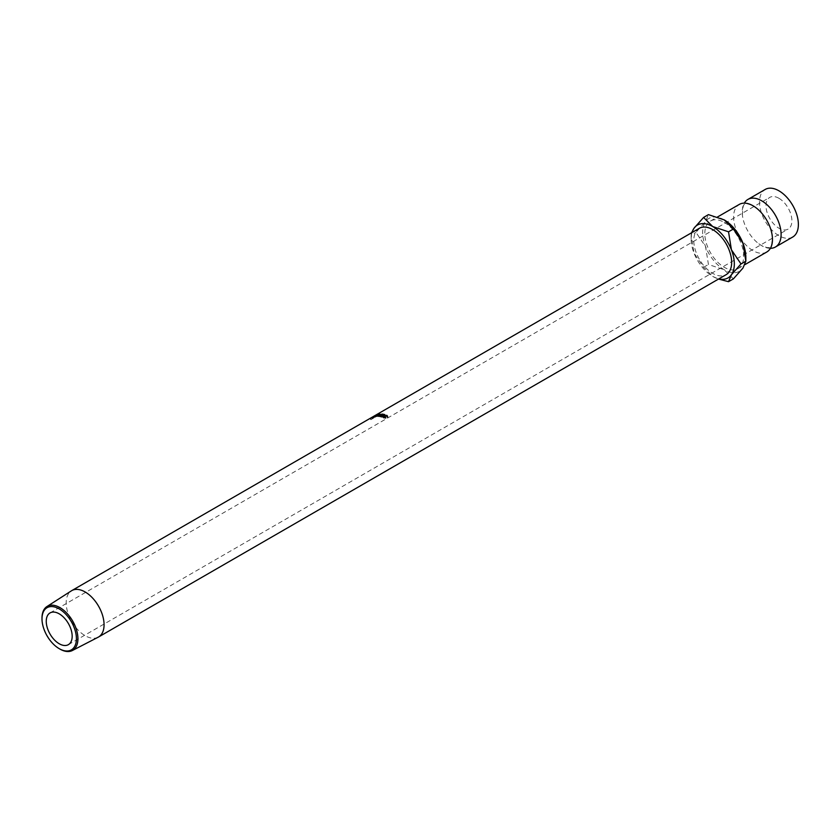 <?xml version="1.0" encoding="UTF-8"?>
<svg xmlns="http://www.w3.org/2000/svg" width="840" height="840" viewBox="0 0 840 840"><rect width="100%" height="100%" fill="white"/><g stroke="black" fill="none" stroke-linecap="round" stroke-linejoin="round"><path stroke-width="0.63" stroke-dasharray="4.2 3.15" d="M770.396 248.315A27.479 15.866 60 0 1 761.67 245.669A27.479 15.866 60 0 1 758.867 243.81A27.479 15.866 60 0 1 742.434 215.366A27.479 15.866 60 0 1 744.303 203.123M778.943 198.292A18.323 10.574 -120 0 0 769.776 197.39A18.323 10.574 -120 0 0 766.973 212.069A18.323 10.574 -120 0 0 778.943 228.218A18.323 10.574 -120 0 0 788.099 229.121A18.323 10.574 -120 0 0 790.913 214.441A18.323 10.574 -120 0 0 778.943 198.292M98.144 637.224A26.786 15.467 60 0 1 77.637 629.591A26.786 15.467 60 0 1 66.181 602.889A26.786 15.467 60 0 1 71.368 590.856M373.139 416.64L373.622 417.532A25.767 14.879 60 0 0 373.391 417.659L372.897 416.766L373.517 416.419A26.786 15.467 60 0 0 373.359 416.524L371.952 417.333A26.786 15.467 60 0 0 371.774 417.459L374.819 415.706A26.786 15.467 60 0 1 375.228 415.422L376.173 416.042L374.819 416.819M371.931 417.753A26.786 15.467 60 0 0 371.805 417.879L370.398 418.698A26.786 15.467 60 0 0 370.251 418.866L373.296 417.102A26.786 15.467 60 0 1 373.632 416.735L371.931 417.753L372.519 418.572L374.577 417.197L374 416.356L374.22 417.564A25.767 14.879 60 0 0 373.894 417.911L370.839 419.675A25.767 14.879 60 0 1 370.997 419.507L372.404 418.698A25.767 14.879 60 0 1 372.519 418.572M699.332 228.291A26.786 15.467 -120 0 0 693.788 240.555A26.786 15.467 -120 0 0 705.474 267.509A26.786 15.467 -120 0 0 726.117 274.68M792.677 237.059A27.479 15.866 60 0 1 778.943 235.694A27.479 15.866 60 0 1 760.988 211.481A27.479 15.866 60 0 1 765.198 189.452M766.773 252.011A27.479 15.866 60 0 1 753.029 250.656A27.479 15.866 60 0 1 735.074 226.433A27.479 15.866 60 0 1 739.295 204.414M724.238 222.401A27.479 15.866 60 0 1 742.193 246.614A27.479 15.866 60 0 1 737.982 268.632A27.479 15.866 60 0 1 724.238 267.278A27.479 15.866 60 0 1 706.293 243.054A27.479 15.866 60 0 1 710.504 221.036A27.479 15.866 60 0 1 724.238 222.401M724.238 219.902A30.534 17.63 -120 0 0 705.537 221.571A30.534 17.63 -120 0 0 705.537 246.509A30.534 17.63 -120 0 0 724.238 269.766A30.534 17.63 -120 0 0 742.938 268.097A30.534 17.63 -120 0 0 745.836 257.303M733.362 278.891L724.238 269.766L708.435 264.495L705.537 246.509L695.972 232.365L705.537 221.571L708.435 214.631M692.002 232.523A30.534 17.63 -120 0 0 691.131 239.022A30.534 17.63 -120 0 0 694.029 253.155A30.534 17.63 -120 0 0 712.73 276.413A30.534 17.63 -120 0 0 718.788 278.911M691.562 232.775L691.131 235.158L694.029 253.155L703.605 267.288L712.73 276.413L718.536 279.058M703.605 267.288L708.435 264.495M691.131 239.022L691.131 235.158L695.972 232.365M59.955 649.089A25.4 14.669 60 0 1 42 617.988M372.445 417.27L373.012 418.1M371.805 417.879L372.404 418.698M370.398 418.698L370.997 419.507M370.251 418.866L370.839 419.675M373.296 417.102L373.894 417.911M372.708 418.519L374.042 417.606A25.767 14.879 60 0 0 373.727 417.931L372.708 418.519L372.12 417.701L373.422 416.64L374.042 417.606L373.464 416.776A26.786 15.467 60 0 0 373.139 417.113L372.12 417.701M372.425 417.386L373.002 418.215M373.139 417.113L373.727 417.931M377.591 414.897L377.969 415.821L375.092 417.007L377.969 415.821L377.843 414.246M374.661 416.084L375.092 417.007L375.469 416.504L374.997 415.611M377.36 414.929L377.738 415.853L375.396 416.829L377.738 415.853L377.538 414.425M375.207 415.527L375.669 416.419L374.966 415.905M371.774 417.459L372.309 418.32L375.365 416.567A25.767 14.879 60 0 1 375.753 416.294L375.344 415.37M375.228 415.422L376.173 416.042M373.748 416.272L374.262 417.144M373.391 417.659L374.042 417.291L373.391 417.659M373.517 416.419L374.042 417.291A25.767 14.879 60 0 0 373.894 417.386L372.488 418.205L371.952 417.333M373.359 416.524L373.894 417.386M374.819 415.706L375.365 416.567M374.209 417.207L375.596 416.378A25.767 14.879 60 0 0 375.218 416.619L374.209 417.207L374.168 416.02M375.144 415.464L375.637 416.356L374.567 416.966L374.052 416.094M375.218 416.619L374.693 415.758L373.674 416.346M374.693 415.758A26.786 15.467 60 0 1 375.081 415.495L375.596 416.378M377.947 415.695L378.252 416.619L379.502 415.359L379.155 414.425M378.252 416.619A25.767 14.879 60 0 1 378.305 416.63L378 415.695M379.281 415.81L379.544 416.735L381.465 415.443L381.203 414.509M381.465 415.443L378.305 416.63M379.544 416.735A25.767 14.879 60 0 1 379.785 416.776L379.544 415.853M376.467 415.737L376.824 416.661L380.216 414.876A25.767 14.879 60 0 1 380.247 414.876L378.819 416.304L382.431 414.96A25.767 14.879 60 0 1 382.473 414.96L382.211 414.036M382.473 414.96L379.785 416.776M382.431 414.96L382.169 414.036M378.819 416.304L378.514 415.38M380.247 414.876L379.901 413.942M380.216 414.876L379.858 413.942M376.824 416.661A25.767 14.879 60 0 1 377.055 416.64L376.709 415.716M379.502 415.359L377.055 416.64M384.836 414.635L384.689 415.716L384.52 414.813M383.124 414.435L383.344 415.359A25.767 14.879 60 0 1 384.689 415.716M383.344 415.359L382.399 415.894A25.767 14.879 60 0 1 383.744 416.262L383.271 415.538M382.253 415.244L382.399 415.894M383.586 415.359L383.744 416.262M381.875 415.159L382.095 416.073A25.767 14.879 60 0 1 383.439 416.441M382.095 416.073L380.919 416.756A25.767 14.879 60 0 1 382.263 417.113L381.791 416.399M380.772 416.105L380.919 416.756M382.106 416.209L382.263 417.113M380.131 415.957L380.352 416.882A25.767 14.879 60 0 1 381.948 417.291M380.352 416.882L383.407 415.118A25.767 14.879 60 0 1 384.993 415.538M383.24 414.467L383.407 415.118M387.177 416.346L387.219 417.197L386.673 416.399L384.101 416.63L384.111 417.89L385.707 418.32L383.135 417.281L383.859 416.524L386.999 416.22L387.639 417.207L386.589 415.527M383.964 415.737L384.027 417.018M385.623 417.249L385.665 418.1M385.675 417.469L385.707 418.32M383.712 417.197L383.796 418.079L383.135 417.281L383.712 415.632M383.008 416.388L383.135 417.281M386.915 415.349L387.639 417.207L386.999 416.22M387.608 416.356L387.639 417.207M373.632 416.735L374.22 417.564M758.867 243.81L761.418 245.511C766.216 247.653 768.978 248.189 769.713 247.139C771.32 247.453 772.17 243.768 772.264 236.072M742.434 215.366C742.529 207.669 743.379 203.984 744.986 204.309C745.721 203.249 748.482 203.794 753.28 205.936L755.832 207.627M50.054 612.917L769.776 197.39M737.982 268.632L744.996 264.579M710.504 221.036L717.56 216.962M68.376 644.658L788.099 229.121M374.608 417.134L374.052 416.283M373.695 416.524L374.262 417.365M374.671 417.07L374.209 416.157M378.336 414.236L378.735 415.149M375.039 416.871L374.588 415.957M378.346 415.328L377.947 414.414M376.247 416L375.753 415.118M375.385 415.317L375.889 416.209M387.24 417.029L387.188 416.189M383.544 417.354L383.429 416.441M383.135 417.449L383.008 416.546M387.671 416.976L387.629 416.147"/><path stroke-width="1.26" d="M744.303 203.123A27.479 15.866 60 0 1 747.925 199.427A27.479 15.866 60 0 1 761.67 200.791A27.479 15.866 60 0 1 779.625 225.005A27.479 15.866 60 0 1 775.404 247.023A27.479 15.866 60 0 1 770.396 248.315M76.419 638.726A24.339 14.049 -120 0 0 59.21 608.916A24.339 14.049 -120 0 0 42 618.849L42 617.988A25.4 14.669 60 0 1 46.914 606.564A25.4 14.669 60 0 1 66.602 612.927A25.4 14.669 60 0 1 77.92 638.726A25.4 14.669 60 0 1 72.303 650.549A25.4 14.669 60 0 1 59.955 649.089L59.21 648.659A24.339 14.049 -120 0 0 76.419 638.726M59.21 643.745A18.323 10.574 60 0 1 47.24 627.606A18.323 10.574 60 0 1 50.054 612.917A18.323 10.574 60 0 1 59.21 613.83A18.323 10.574 60 0 1 71.18 629.969A18.323 10.574 60 0 1 68.376 644.658A18.323 10.574 60 0 1 59.21 643.745M46.914 606.564L71.368 590.856A26.786 15.467 60 0 1 71.726 590.635A26.786 15.467 60 0 1 92.368 597.807A26.786 15.467 60 0 1 104.066 624.76A26.786 15.467 60 0 1 98.511 637.025A26.786 15.467 60 0 1 98.144 637.224L72.303 650.549M387.177 416.346L386.589 415.527L383.964 415.737L384.027 417.018L385.675 417.469L383.008 416.388L383.712 415.632L386.915 415.349L387.608 416.356L386.589 415.527M383.964 415.737L384.111 417.89M383.712 417.197L383.008 416.388L383.135 417.281L383.859 416.524L383.712 415.632M384.836 414.635L384.52 414.813A26.786 15.467 60 0 0 383.124 414.435L382.19 414.981A26.786 15.467 60 0 1 383.586 415.359L383.271 415.538A26.786 15.467 60 0 0 381.875 415.159L380.709 415.832A26.786 15.467 60 0 1 382.106 416.209L381.791 416.399A26.786 15.467 60 0 0 380.131 415.957L383.177 414.204A26.786 15.467 60 0 1 384.836 414.635M377.947 415.695L379.155 414.425L376.709 415.716A26.786 15.467 60 0 0 376.467 415.737L379.858 413.942A26.786 15.467 60 0 1 379.901 413.942L378.514 415.38L382.169 414.036A26.786 15.467 60 0 1 382.211 414.036L379.544 415.853A26.786 15.467 60 0 0 379.281 415.81L381.203 414.509L378 415.695A26.786 15.467 60 0 0 377.947 415.695M375.344 415.37L373.558 416.378M372.897 416.766L373.517 416.419L372.897 416.766A26.786 15.467 60 0 1 373.139 416.64L71.726 590.635M377.591 414.897L374.661 416.084L377.843 414.246L378.273 415.159M374.661 416.084L374.997 415.611L375.469 416.504M98.511 637.025L726.117 274.68A26.786 15.467 -120 0 0 731.661 262.416A26.786 15.467 -120 0 0 719.975 235.463A26.786 15.467 -120 0 0 699.332 228.291L375.606 415.191M747.925 199.427L765.198 189.452A27.479 15.866 60 0 1 778.943 190.816A27.479 15.866 60 0 1 796.898 215.03A27.479 15.866 60 0 1 792.677 237.059L775.404 247.023M717.56 216.962L739.295 204.414A27.479 15.866 60 0 1 753.029 205.779A27.479 15.866 60 0 1 755.832 207.627A27.479 15.866 60 0 1 772.264 236.072A27.479 15.866 60 0 1 766.773 252.011L744.996 264.579M718.788 278.911A30.534 17.63 -120 0 0 731.43 274.743L740.996 263.949L731.43 249.816L728.532 231.819L712.73 226.548L703.605 217.423L708.435 214.631L724.238 219.902A30.534 17.63 60 0 1 742.938 243.17L745.836 261.156L742.938 268.097L733.362 278.891L728.532 281.683L731.43 274.743A30.534 17.63 -120 0 0 731.43 249.816A30.534 17.63 -120 0 0 712.73 226.548A30.534 17.63 -120 0 0 694.029 228.218A30.534 17.63 -120 0 0 692.002 232.523M740.996 263.949L745.836 261.156L745.836 257.303A30.534 17.63 -120 0 0 742.938 243.17L733.362 229.026L724.238 219.902M718.536 279.058L728.532 281.683M703.605 217.423L694.029 228.218L691.562 232.775M728.532 231.819L733.362 229.026M42 618.849A24.339 14.049 -120 0 0 59.21 648.659M375.396 416.829L374.966 415.905L377.538 414.425L375.207 415.527M377.738 415.853L377.538 414.425M375.669 415.149L376.173 416.042M375.081 415.495L374.052 416.094L375.144 415.464L375.637 416.356M379.502 415.359L379.155 414.425M381.465 415.443L381.203 414.509M382.431 414.96L382.169 414.036M378.819 416.304L378.514 415.38M380.216 414.876L379.858 413.942M385.623 417.249L385.665 418.1M386.915 415.349L387.639 417.207M375.039 416.871L374.588 415.957M378.346 415.328L377.947 414.414M375.385 415.317L375.889 416.209M387.24 417.029L387.188 416.189M383.544 417.354L383.429 416.441M374.315 415.937L375.291 415.37"/></g></svg>
